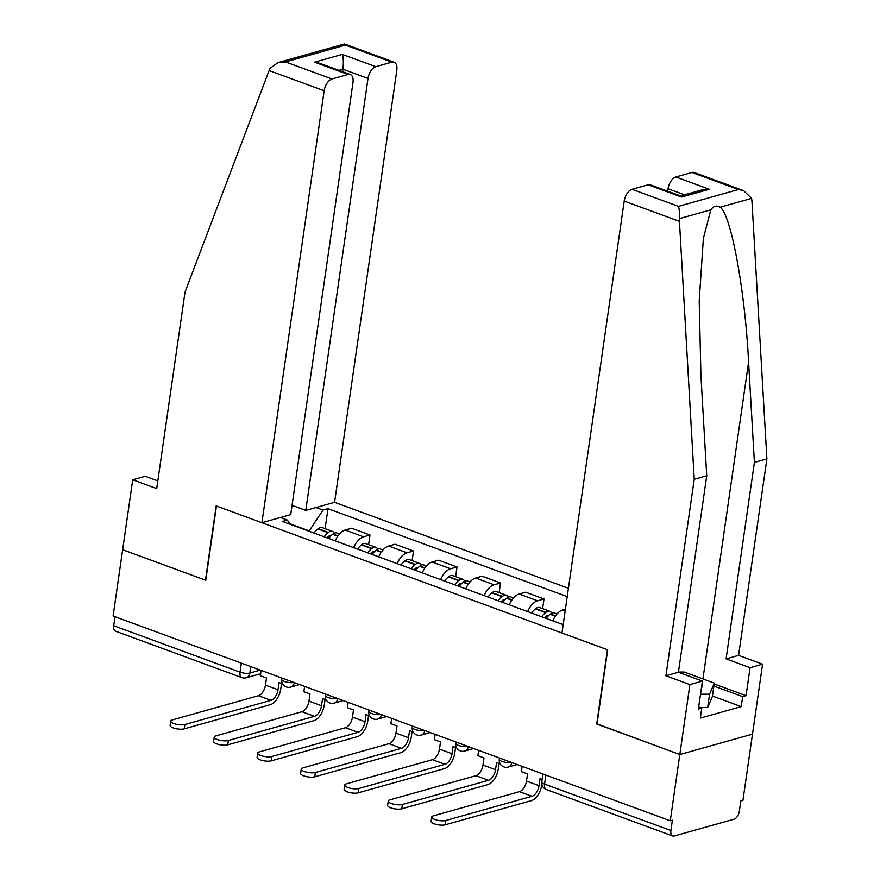 <?xml version="1.0" encoding="UTF-8"?>
<svg xmlns="http://www.w3.org/2000/svg" width="880" height="880" viewBox="0 0 880 880"><rect width="100%" height="100%" fill="white"/><g stroke="black" fill="none" stroke-linecap="round" stroke-linejoin="round"><path stroke-width="1.32" d="M568.414 588.269L334.576 502.315L396.814 70.367A10.604 5.742 110.2 0 0 394.119 62.205A10.604 5.742 110.2 0 0 391.908 62.161L375.804 66.682A10.604 5.742 110.2 0 0 368.005 78.463L342.903 69.234C343.651 62.898 343.464 57.948 342.342 54.384L375.804 66.682M597.025 723.899L679.822 754.523L752.488 734.129L742.94 800.393L740.828 800.987L739.332 811.316A7.073 3.828 110.2 0 1 734.14 819.17L674.179 836A7.073 3.828 110.2 0 1 672.705 835.978L546.381 789.547A7.073 3.828 -69.8 0 1 544.577 784.091L670.901 830.533A7.073 3.828 110.2 0 0 672.705 835.978M157.817 480.909L145.222 476.278L132.726 479.787L113.102 616L670.274 820.798L679.822 754.523L752.488 734.129L762.575 664.191L750.068 667.7L726.088 658.878L738.584 655.369L762.575 664.191M596.717 723.976L607.42 649.715L216.447 506.011L205.755 580.272L122.65 549.725L205.469 580.173L216.172 505.901L261.91 522.72L324.148 90.772L269.104 70.543L270.127 68.277L278.08 62.59L285.516 61.93L331.947 79.002A10.604 5.742 110.2 0 0 324.148 90.772M241.351 663.146L240.053 672.166A7.073 3.828 -69.8 0 0 241.857 677.611L115.522 631.18A7.073 3.828 -69.8 0 1 113.729 625.735L240.053 672.166A7.073 2.167 8.2 0 0 249.865 673.024L260.282 670.098M115.027 616.715L113.729 625.735M670.901 830.533L672.397 820.204L670.274 820.798M565.4 609.224L562.65 609.994A16.258 8.811 110.2 0 0 552.75 620.829M527.659 611.6A16.258 8.811 -69.8 0 1 537.559 600.776L544.016 598.961L525.613 592.196L519.145 594.011A16.258 8.811 110.2 0 0 509.245 604.835M542.619 608.619L544.016 598.961M484.154 595.617A16.258 8.811 -69.8 0 1 494.054 584.782L500.511 582.967L482.108 576.202L475.651 578.017A16.258 8.811 110.2 0 0 465.74 588.852M499.125 592.636L500.511 582.967M440.649 579.623A16.258 8.811 -69.8 0 1 450.549 568.788L457.006 566.973L438.603 560.208L432.146 562.023A16.258 8.811 110.2 0 0 422.246 572.858M455.62 576.642L457.006 566.973M397.144 563.629A16.258 8.811 -69.8 0 1 407.044 552.805L413.512 550.99L395.098 544.225L388.641 546.04A16.258 8.811 110.2 0 0 378.741 556.864M412.115 560.648L413.512 550.99M353.639 547.646A16.258 8.811 -69.8 0 1 363.539 536.811L370.007 534.996L351.604 528.231L345.136 530.046A16.258 8.811 110.2 0 0 335.236 540.881M368.61 544.665L370.007 534.996M289.894 524.216L287.419 520.069L282.436 521.466L563.167 624.657M287.419 520.069L280.445 517.506M316.041 507.518L323.004 510.081L309.232 530.882L289.564 523.655M567.215 596.618L327.987 508.684L323.004 510.081M325.105 528.671L327.987 508.684M522.137 766.348L521.378 771.661L527.516 773.916L526.482 781.077A9.548 5.17 -69.8 0 1 519.464 791.67L433.345 815.848A7.953 2.442 8.2 0 0 431.75 817.025A7.953 2.442 8.2 0 0 436.942 820.127A7.953 2.442 8.2 0 0 445.896 820.468L445.269 824.791A7.953 2.442 -171.8 0 1 436.315 824.45A7.953 2.442 -171.8 0 1 431.123 821.348L431.75 817.025M542.19 779.306L540.067 778.525L539.033 785.686A9.548 5.17 -69.8 0 1 532.015 796.279L445.896 820.468M445.269 824.791L531.388 800.613A14.135 7.656 110.2 0 0 541.783 784.916L541.882 784.267M726.088 658.878L754.402 462.396L766.898 458.887L751.927 200.893L751.597 198.374L743.666 190.685L738.397 189.519L691.966 172.458A10.604 5.742 -69.8 0 1 694.188 172.491L743.666 190.685M754.402 462.396L748.583 362.164C745.107 290.774 730.917 213.697 720.06 207.229C716.595 205.117 713.526 205.975 710.831 209.814L703.384 238.304L699.204 300.784L700.92 375.54L706.739 475.772L678.414 672.265L702.405 681.076L698.368 709.06L701.756 708.103L700.326 718.091L741.213 706.618L742.654 696.619L713.9 686.059M766.898 458.887L738.584 655.369M632.005 189.288L678.436 206.36C679.382 209.099 679.668 213.213 679.294 218.669L694.232 479.281L665.918 675.774L689.898 684.585L679.822 754.523L597.003 724.086L607.706 649.814L561.968 633.006L624.217 201.069A10.604 5.742 -69.8 0 1 632.005 189.288L648.109 184.767A10.604 5.742 -69.8 0 1 650.331 184.811L680.746 195.987L681.571 197.065L648.109 184.767M689.898 684.585L702.405 681.076M714.197 683.969L746.042 695.673L750.068 667.7M746.042 695.673L742.654 696.619M665.918 675.774L678.414 672.265M694.232 479.281L706.739 475.772M684.541 194.81L668.063 188.749A10.604 5.742 -69.8 0 1 675.862 176.979L691.966 172.458M668.063 188.749L667.711 191.202M698.676 706.97L701.756 708.103M741.213 706.618L712.459 696.047M675.862 176.979L709.324 189.277L701.888 189.937L680.57 195.921M269.104 70.543L185.02 292.116L156.706 488.609L132.726 479.787M334.576 502.315L305.767 510.4L368.005 78.463M261.91 522.72L290.719 514.624L352.968 82.687A10.604 5.742 110.2 0 0 350.262 74.514A10.604 5.742 110.2 0 0 348.051 74.481L331.947 79.002M292.05 505.362L305.767 510.4M342.551 71.676L342.903 69.234L338.932 70.345M348.051 74.481L314.589 62.172L319.858 63.338L350.262 74.514M391.908 62.161L345.477 45.1L344.3 44L278.08 62.59M701.426 687.874A22.979 7.04 8.2 0 0 701.866 684.805M678.447 672.056L684.211 672.045L714.318 683.122L712.404 696.443L707.652 707.531L700.227 707.542M714.318 683.122L709.566 694.21L700.513 694.221M707.652 707.531L709.566 694.21M478.643 750.365L477.873 755.667L484.011 757.922L482.977 765.083A9.548 5.17 -69.8 0 1 475.959 775.676L389.84 799.865A7.953 2.442 8.2 0 0 388.245 801.031A7.953 2.442 8.2 0 0 393.437 804.133A7.953 2.442 8.2 0 0 402.391 804.474L401.764 808.797A7.953 2.442 -171.8 0 1 392.81 808.456A7.953 2.442 -171.8 0 1 387.618 805.365L388.245 801.031M546.062 618.365A26.862 14.553 -69.8 0 1 550.088 614.273L550.396 614.02A8.921 4.84 -69.8 0 1 554.312 612.92L557.029 613.921M551.683 613.184A8.921 4.84 110.2 0 0 549.846 611.281A8.921 4.84 110.2 0 0 545.93 612.381L545.622 612.634A26.862 14.553 110.2 0 0 541.596 616.726M549.846 611.281L539.671 607.541A8.921 4.84 110.2 0 0 535.755 608.641L535.447 608.894A26.862 14.553 110.2 0 0 531.421 612.986M500.203 763.873L496.562 762.531L495.528 769.692A9.548 5.17 -69.8 0 1 488.51 780.296L402.391 804.474M544.5 617.793A22.275 12.067 -69.8 0 1 546.051 616.385L546.359 616.121A4.334 2.343 -69.8 0 1 548.262 615.593A4.334 2.343 -69.8 0 1 548.493 615.703M401.764 808.797L487.883 784.619A14.135 7.656 110.2 0 0 498.278 768.922L499.07 763.455M435.138 734.371L434.368 739.673L440.506 741.928L439.472 749.089A9.548 5.17 -69.8 0 1 432.454 759.693L346.335 783.871A7.953 2.442 8.2 0 0 344.74 785.037A7.953 2.442 8.2 0 0 349.932 788.139A7.953 2.442 8.2 0 0 358.886 788.48L358.259 792.814A7.953 2.442 -171.8 0 1 349.305 792.473A7.953 2.442 -171.8 0 1 344.113 789.371L344.74 785.037M502.557 602.382A26.862 14.553 -69.8 0 1 506.583 598.279L506.891 598.026A8.921 4.84 -69.8 0 1 510.807 596.926L513.524 597.927M508.178 597.19A8.921 4.84 110.2 0 0 506.341 595.287A8.921 4.84 110.2 0 0 502.436 596.387L502.128 596.64A26.862 14.553 110.2 0 0 498.102 600.743M506.341 595.287L496.166 591.547A8.921 4.84 110.2 0 0 492.25 592.647L491.942 592.9A26.862 14.553 110.2 0 0 487.916 597.003M456.698 747.879L453.057 746.548L452.023 753.709A9.548 5.17 -69.8 0 1 445.005 764.302L358.886 788.48M500.995 601.81A22.275 12.067 -69.8 0 1 502.546 600.391L502.854 600.138A4.334 2.343 -69.8 0 1 504.757 599.599A4.334 2.343 -69.8 0 1 504.988 599.72M358.259 792.814L444.378 768.636A14.135 7.656 110.2 0 0 454.773 752.928L455.565 747.472M391.633 718.377L390.863 723.69L397.001 725.945L395.967 733.106A9.548 5.17 -69.8 0 1 388.96 743.699L302.83 767.877A7.953 2.442 8.2 0 0 301.235 769.054A7.953 2.442 8.2 0 0 306.427 772.156A7.953 2.442 8.2 0 0 315.381 772.497L314.754 776.82A7.953 2.442 -171.8 0 1 305.8 776.479A7.953 2.442 -171.8 0 1 300.608 773.377L301.235 769.054M459.052 586.388A26.862 14.553 -69.8 0 1 463.078 582.296L463.386 582.043A8.921 4.84 -69.8 0 1 467.302 580.932L470.019 581.933M464.673 581.196A8.921 4.84 110.2 0 0 462.836 579.293A8.921 4.84 110.2 0 0 458.931 580.404L458.623 580.657A26.862 14.553 110.2 0 0 454.597 584.749M462.836 579.293L452.661 575.553A8.921 4.84 110.2 0 0 448.745 576.653L448.437 576.917A26.862 14.553 110.2 0 0 444.411 581.009M413.193 731.896L409.552 730.554L408.518 737.715A9.548 5.17 -69.8 0 1 401.5 748.308L315.381 772.497M457.49 585.816A22.275 12.067 -69.8 0 1 459.052 584.397L459.36 584.144A4.334 2.343 -69.8 0 1 461.252 583.605A4.334 2.343 -69.8 0 1 461.494 583.726M314.754 776.82L400.884 752.642A14.135 7.656 110.2 0 0 411.279 736.945L412.06 731.478M348.128 702.394L347.369 707.696L353.496 709.951L352.473 717.112A9.548 5.17 -69.8 0 1 345.455 727.705L259.325 751.894A7.953 2.442 8.2 0 0 257.73 753.06A7.953 2.442 8.2 0 0 262.922 756.162A7.953 2.442 8.2 0 0 271.876 756.503L271.26 760.826A7.953 2.442 -171.8 0 1 262.306 760.485A7.953 2.442 -171.8 0 1 257.114 757.394L257.73 753.06M415.558 570.394A26.862 14.553 -69.8 0 1 419.573 566.302L419.881 566.049A8.921 4.84 -69.8 0 1 423.797 564.949L426.514 565.95M421.168 565.213A8.921 4.84 110.2 0 0 419.331 563.31A8.921 4.84 110.2 0 0 415.426 564.41L415.118 564.663A26.862 14.553 110.2 0 0 411.092 568.755M419.331 563.31L409.156 559.57A8.921 4.84 110.2 0 0 405.251 560.67L404.932 560.923A26.862 14.553 110.2 0 0 400.917 565.015M369.688 715.902L366.047 714.56L365.013 721.721A9.548 5.17 -69.8 0 1 358.006 732.325L271.876 756.503M413.996 569.822A22.275 12.067 -69.8 0 1 415.547 568.414L415.855 568.15A4.334 2.343 -69.8 0 1 417.747 567.622A4.334 2.343 -69.8 0 1 417.989 567.732M271.26 760.826L357.379 736.648A14.135 7.656 110.2 0 0 367.774 720.951L368.555 715.484M304.623 686.4L303.864 691.702L309.991 693.957L308.968 701.118A9.548 5.17 -69.8 0 1 301.95 711.722L215.831 735.9A7.953 2.442 8.2 0 0 214.225 737.066A7.953 2.442 8.2 0 0 219.428 740.168A7.953 2.442 8.2 0 0 228.371 740.509L227.755 744.843A7.953 2.442 -171.8 0 1 218.801 744.502A7.953 2.442 -171.8 0 1 213.609 741.4L214.225 737.066M372.053 554.411A26.862 14.553 -69.8 0 1 376.079 550.319L376.387 550.055A8.921 4.84 -69.8 0 1 380.292 548.955L383.009 549.956M377.663 549.219A8.921 4.84 110.2 0 0 375.837 547.316A8.921 4.84 110.2 0 0 371.921 548.416L371.613 548.669A26.862 14.553 110.2 0 0 367.587 552.772M375.837 547.316L365.651 543.576A8.921 4.84 110.2 0 0 361.746 544.676L361.438 544.929A26.862 14.553 110.2 0 0 357.412 549.032M326.183 699.908L322.542 698.577L321.519 705.738A9.548 5.17 -69.8 0 1 314.501 716.331L228.371 740.509M370.491 553.839A22.275 12.067 -69.8 0 1 372.042 552.42L372.35 552.167A4.334 2.343 -69.8 0 1 374.242 551.628A4.334 2.343 -69.8 0 1 374.484 551.749M227.755 744.843L313.874 720.665A14.135 7.656 110.2 0 0 324.269 704.957L325.05 699.501M261.118 670.406L260.359 675.719L266.497 677.974L265.463 685.135A9.548 5.17 -69.8 0 1 258.445 695.728L172.326 719.906A7.953 2.442 8.2 0 0 170.731 721.083A7.953 2.442 8.2 0 0 175.923 724.185A7.953 2.442 8.2 0 0 184.877 724.526L184.25 728.849A7.953 2.442 -171.8 0 1 175.296 728.508A7.953 2.442 -171.8 0 1 170.104 725.406L170.731 721.083M328.548 538.417A26.862 14.553 -69.8 0 1 332.574 534.325L332.882 534.072A8.921 4.84 -69.8 0 1 336.787 532.961L339.515 533.962M334.158 533.225A8.921 4.84 110.2 0 0 332.332 531.322A8.921 4.84 110.2 0 0 328.416 532.433L328.108 532.686A26.862 14.553 110.2 0 0 324.082 536.778M332.332 531.322L322.146 527.582A8.921 4.84 110.2 0 0 318.241 528.682L317.933 528.946A26.862 14.553 110.2 0 0 313.907 533.038M282.678 683.925L279.037 682.583L278.014 689.744A9.548 5.17 -69.8 0 1 270.996 700.337L184.877 724.526M326.986 537.845A22.275 12.067 -69.8 0 1 328.537 536.426L328.845 536.173A4.334 2.343 -69.8 0 1 330.748 535.634A4.334 2.343 -69.8 0 1 330.979 535.755M184.25 728.849L270.369 704.671A14.135 7.656 110.2 0 0 280.764 688.974L281.556 683.507M281.941 678.062L281.754 679.294A7.073 2.167 8.2 0 0 284.515 681.494A7.073 2.167 8.2 0 0 293.898 682.462M325.435 694.056L325.259 695.288A7.073 2.167 8.2 0 0 328.02 697.488A7.073 2.167 8.2 0 0 337.403 698.445M368.94 710.039L368.764 711.271A7.073 2.167 8.2 0 0 371.525 713.471A7.073 2.167 8.2 0 0 380.908 714.439M412.445 726.033L412.269 727.265A7.073 2.167 8.2 0 0 415.03 729.465A7.073 2.167 8.2 0 0 424.413 730.433M455.95 742.027L455.774 743.259A7.073 2.167 8.2 0 0 458.535 745.459A7.073 2.167 8.2 0 0 467.918 746.416M499.455 758.01L499.279 759.242A7.073 2.167 8.2 0 0 502.04 761.442A7.073 2.167 8.2 0 0 511.423 762.41M250.789 666.611L249.865 673.024A7.073 5.533 -105.7 0 1 246.202 677.776L260.645 673.728M388.641 546.04L407.044 552.805M432.146 562.023L450.549 568.788M475.651 578.017L494.054 584.782M519.145 594.011L537.559 600.776M562.65 609.994L565.147 610.918M345.136 530.046L363.539 536.811M511.808 762.553A7.073 5.533 74.3 0 1 508.178 767.063L517.187 764.533M468.303 746.559A7.073 5.533 74.3 0 1 464.684 751.069L473.693 748.539M424.798 730.576A7.073 5.533 74.3 0 1 421.179 735.086L430.188 732.556M381.304 714.582A7.073 5.533 74.3 0 1 377.674 719.092L386.683 716.562M337.799 698.588A7.073 5.533 74.3 0 1 334.169 703.098L343.178 700.568M294.294 682.605A7.073 5.533 74.3 0 1 290.664 687.115L299.673 684.585M542.96 774.004L541.816 781.902A7.073 2.167 8.2 0 0 544.577 784.091L545.875 775.071M539.033 785.686L526.482 781.077M532.015 796.279L519.464 791.67M751.597 198.374L720.06 207.229M710.831 209.814L679.294 218.669M678.436 206.36L738.397 189.519M709.324 189.277L681.571 197.065M679.261 221.298L624.217 201.069M702.933 678.931L748.583 362.164M345.477 45.1L285.516 61.93M314.589 62.172L342.342 54.384M550.088 614.273L555.28 616.176M550.396 614.02L555.478 615.89M535.755 608.641L545.93 612.381M495.528 769.692L482.977 765.083M535.447 608.894L545.622 612.634M544.995 617.32L546.48 617.87M488.51 780.296L475.959 775.676M506.583 598.279L511.775 600.193M506.891 598.026L511.973 599.896M492.25 592.647L502.436 596.387M452.023 753.709L439.472 749.089M491.942 592.9L502.128 596.64M501.49 601.326L502.975 601.876M445.005 764.302L432.454 759.693M463.078 582.296L468.27 584.199M463.386 582.043L468.468 583.902M448.745 576.653L458.931 580.404M408.518 737.715L395.967 733.106M448.437 576.917L458.623 580.657M457.985 585.343L459.47 585.882M401.5 748.308L388.96 743.699M419.573 566.302L424.765 568.205M419.881 566.049L424.963 567.919M405.251 560.67L415.426 564.41M365.013 721.721L352.473 717.112M404.932 560.923L415.118 564.663M414.48 569.349L415.976 569.899M358.006 732.325L345.455 727.705M376.079 550.319L381.26 552.222M376.387 550.055L381.469 551.925M361.746 544.676L371.921 548.416M321.519 705.738L308.968 701.118M361.438 544.929L371.613 548.669M370.975 553.355L372.471 553.905M314.501 716.331L301.95 711.722M332.574 534.325L337.755 536.228M332.882 534.072L337.964 535.931M318.241 528.682L328.416 532.433M278.014 689.744L265.463 685.135M317.933 528.946L328.108 532.686M327.47 537.372L328.966 537.911M270.996 700.337L258.445 695.728M499.279 759.242A7.073 7.073 0 0 0 508.178 767.063M455.774 743.259A7.073 7.073 0 0 0 464.684 751.069M412.269 727.265A7.073 7.073 0 0 0 421.179 735.086M368.764 711.271A7.073 7.073 0 0 0 377.674 719.092M325.259 695.288A7.073 7.073 0 0 0 334.169 703.098M281.754 679.294A7.073 7.073 0 0 0 290.664 687.115M241.857 677.611A7.073 7.073 0 0 0 246.202 677.776M541.816 781.902A7.073 7.073 0 0 0 546.381 789.547M344.641 44.011L394.119 62.205"/></g></svg>
